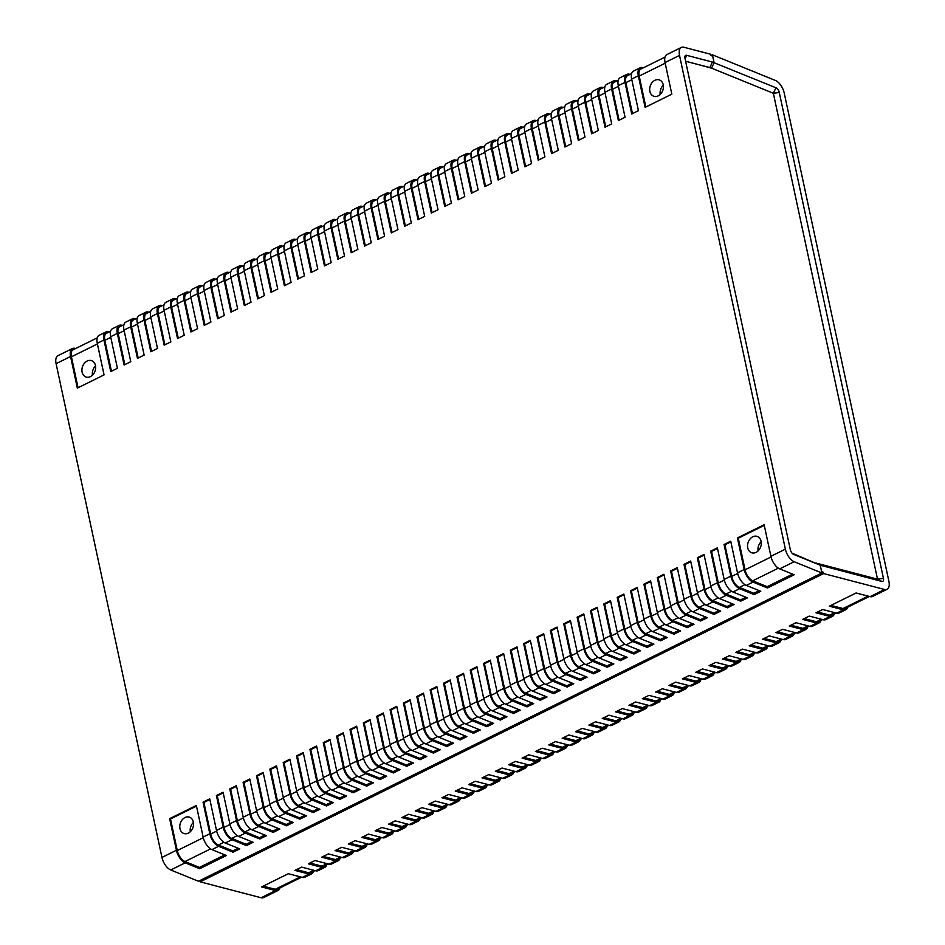 <?xml version="1.0" encoding="UTF-8"?>
<svg xmlns="http://www.w3.org/2000/svg" width="945" height="945" viewBox="0 0 945 945"><rect width="100%" height="100%" fill="white"/><g stroke="black" fill="none" stroke-linecap="round" stroke-linejoin="round"><path stroke-width="1.42" d="M95.469 365.526A8.635 6.662 108.5 0 1 93.236 374.35A8.635 6.662 108.5 0 1 86.042 377.008A8.635 6.662 108.5 0 1 82.109 372.129A8.635 6.662 108.5 0 1 84.341 363.317A8.635 6.662 108.5 0 1 91.535 360.647A8.635 6.662 108.5 0 1 95.469 365.526M179.975 828.623A8.635 6.662 -71.5 0 0 183.909 833.502A8.635 6.662 -71.5 0 0 191.103 830.832A8.635 6.662 -71.5 0 0 193.335 822.02A8.635 6.662 -71.5 0 0 189.39 817.13A8.635 6.662 -71.5 0 0 182.196 819.799A8.635 6.662 -71.5 0 0 179.975 828.623M747.743 547.876A8.635 6.662 -71.5 0 0 751.677 552.766A8.635 6.662 -71.5 0 0 758.87 550.096A8.635 6.662 -71.5 0 0 761.103 541.272A8.635 6.662 -71.5 0 0 757.158 536.394A8.635 6.662 -71.5 0 0 749.976 539.063A8.635 6.662 -71.5 0 0 747.743 547.876M649.876 91.393A8.635 6.662 -71.5 0 0 653.81 96.272A8.635 6.662 -71.5 0 0 661.004 93.602A8.635 6.662 -71.5 0 0 663.236 84.79A8.635 6.662 -71.5 0 0 659.303 79.9A8.635 6.662 -71.5 0 0 652.109 82.569A8.635 6.662 -71.5 0 0 649.876 91.393M792.111 553.227L820.225 565.204L821.89 572.989L198.462 881.26L170.738 869.979A11.505 5.812 -116.3 0 1 161.949 857.422L56.098 363.671A11.505 5.812 -116.3 0 1 57.928 355.686L72.411 348.528A11.505 5.812 -116.3 0 1 74.927 348.362L75.612 348.54M681.369 47.415A11.505 5.812 63.7 0 0 679.526 55.401L665.056 62.559A11.505 5.812 63.7 0 1 666.898 54.574L681.369 47.415A11.505 5.812 63.7 0 1 683.885 47.25L710.687 54.255L710.959 55.542L712.695 56.133L714.089 62.618L711.585 68.158L714.089 62.618L712.424 54.834L710.971 55.554M847.759 607.151A11.505 5.812 -116.3 0 1 845.87 609.69A11.505 5.812 -116.3 0 1 843.353 609.856L829.356 606.194L856.075 592.987L870.073 596.638L884.555 589.479L823.627 573.568L823.355 572.268L821.618 571.69L820.225 565.204L793.623 554.384A4.312 2.173 -116.3 0 1 793.339 554.254A4.312 2.173 -116.3 0 1 790.327 549.683L684.995 58.366A4.312 2.173 -116.3 0 1 684.901 56.665A4.312 2.173 -116.3 0 1 686.625 55.318L712.353 62.027L709.919 67.591L685.609 61.236L711.585 68.158L773.329 93.271M752.988 582.085L746.302 585.392L760.796 591.275L754.11 594.582L739.628 588.688L732.942 591.995L747.436 597.89L740.75 601.185L726.268 595.291L719.582 598.598L734.076 604.493L727.39 607.789L712.908 601.906L706.234 605.202L720.716 611.096L714.03 614.404L699.548 608.509L692.874 611.817L707.356 617.699L700.67 621.007L686.188 615.112L679.514 618.42L693.996 624.302L687.31 627.61L672.828 621.716L666.154 625.023L680.636 630.917L673.95 634.213L659.468 628.33L652.794 631.626L667.276 637.521L660.59 640.816L646.108 634.934L639.434 638.229L653.916 644.124L647.23 647.431L632.748 641.537L626.074 644.844L640.556 650.727L633.882 654.034L619.388 648.14L612.714 651.448L627.197 657.33L620.522 660.638L606.028 654.743L599.354 658.051L613.837 663.945L607.162 667.241L592.669 661.358L585.994 664.654L600.477 670.548L593.803 673.844L579.32 667.961L572.635 671.257L587.117 677.152L580.443 680.459L565.96 674.565L559.275 677.872L573.757 683.755L567.083 687.062L552.601 681.168L545.915 684.475L560.397 690.37L553.723 693.665L539.241 687.771L532.555 691.078L547.037 696.973L540.363 700.269L525.881 694.386L519.195 697.682L533.677 703.576L527.003 706.884L512.521 700.989L505.835 704.285L520.317 710.179L513.643 713.487L499.161 707.592L492.475 710.9L506.969 716.782L500.283 720.09L485.801 714.196L479.115 717.503L493.609 723.397L486.923 726.693L472.441 720.811L465.755 724.106L480.249 730.001L473.563 733.296L459.081 727.414L452.407 730.709L466.889 736.604L460.203 739.911L445.721 734.017L439.047 737.324L453.529 743.207L446.843 746.515L432.361 740.62L425.687 743.928L440.169 749.81L433.483 753.118L419.001 747.223L412.327 750.531L426.809 756.425L420.123 759.721L405.641 753.838L398.967 757.134L413.449 763.028L406.763 766.324L392.281 760.441L385.607 763.737L400.089 769.632L393.404 772.939L378.921 767.045L372.247 770.352L386.729 776.235L380.055 779.542L365.561 773.648L358.887 776.955L373.369 782.838L366.695 786.145L352.202 780.251L345.527 783.559L360.01 789.453L353.335 792.749L338.842 786.866L332.167 790.162L346.65 796.056L339.976 799.364L325.493 793.469L318.808 796.765L333.29 802.659L326.616 805.967L312.133 800.072L305.448 803.38L319.93 809.263L313.256 812.57L298.774 806.676L292.088 809.983L306.57 815.878L299.896 819.173L285.414 813.279L278.728 816.586L293.21 822.481L286.536 825.776L272.054 819.894L265.368 823.189L279.85 829.084L273.176 832.391L258.694 826.497L252.008 829.804L266.49 835.687L259.816 838.995L245.334 833.1L238.648 836.408L253.142 842.29L246.456 845.598L231.974 839.703L225.288 843.011L239.782 848.905L233.096 852.201L218.614 846.318L211.928 849.614L226.422 855.508L199.702 868.715L185.22 862.832A11.505 5.812 -116.3 0 1 176.42 850.264L169.639 818.665L196.359 805.459L203.14 837.046L209.814 833.75L203.045 802.151L209.719 798.844L216.499 830.442L223.174 827.147L216.405 795.548L223.079 792.241L229.859 823.839L236.534 820.532L229.765 788.945L236.439 785.638L243.208 817.236L249.893 813.928L243.113 782.33L249.799 779.034L256.567 810.633L263.253 807.325L256.473 775.727L263.159 772.431L269.927 804.018L276.613 800.722L269.833 769.124L276.519 765.816L283.287 797.415L289.973 794.119L283.193 762.52L289.879 759.213L296.647 790.811L303.333 787.504L296.553 755.905L303.239 752.61L310.007 784.208L316.693 780.901L309.913 749.302L316.599 746.007L323.367 777.605L330.053 774.298L323.273 742.699L329.959 739.392L336.727 770.99L343.413 767.694L336.633 736.096L343.318 732.788L350.087 764.387L356.773 761.091L349.993 729.493L356.678 726.185L363.447 757.784L370.121 754.476L363.353 722.878L370.027 719.582L376.807 751.18L383.481 747.873L376.712 716.275L383.386 712.979L390.167 744.566L396.841 741.27L390.072 709.671L396.746 706.364L403.527 737.962L410.201 734.667L403.432 703.068L410.106 699.761L416.887 731.359L423.561 728.052L416.792 696.465L423.466 693.157L430.247 724.756L436.921 721.448L430.152 689.85L436.826 686.554L443.607 718.153L450.281 714.845L443.512 683.247L450.186 679.951L456.967 711.538L463.641 708.242L456.872 676.644L463.546 673.336L470.327 704.935L477.001 701.639L470.232 670.04L476.906 666.733L483.686 698.331L490.36 695.024L483.592 663.437L490.266 660.13L497.035 691.728L503.72 688.421L496.94 656.822L503.626 653.527L510.394 685.125L517.08 681.817L510.3 650.219L516.986 646.912L523.754 678.51L530.44 675.214L523.66 643.616L530.346 640.308L537.114 671.907L543.8 668.611L537.02 637.013L543.706 633.705L550.474 665.304L557.16 661.996L550.38 630.398L557.066 627.102L563.834 658.7L570.52 655.393L563.74 623.794L570.426 620.499L577.194 652.097L583.88 648.79L577.1 617.191L583.786 613.884L590.554 645.482L597.24 642.187L590.46 610.588L597.145 607.281L603.914 638.879L610.6 635.572L603.82 603.985L610.505 600.677L617.274 632.276L623.948 628.968L617.179 597.37L623.854 594.074L630.634 625.673L637.308 622.365L630.539 590.767L637.214 587.471L643.994 619.058L650.668 615.762L643.899 584.164L650.573 580.856L657.354 612.454L664.028 609.159L657.259 577.56L663.933 574.253L670.714 605.851L677.388 602.544L670.619 570.957L677.293 567.65L684.074 599.248L690.748 595.941L683.979 564.342L690.653 561.046L697.434 592.645L704.108 589.337L697.339 557.739L704.013 554.443L710.794 586.03L717.468 582.734L710.699 551.136L717.373 547.828L724.153 579.427L730.828 576.131L724.059 544.533L730.733 541.225L737.513 572.824L744.188 569.516L737.419 537.918L764.127 524.711L770.907 556.31L785.378 549.151A11.505 5.812 63.7 0 0 794.178 561.72L779.708 568.878L794.19 574.761L767.47 587.979L752.988 582.085A11.505 5.812 -116.3 0 1 744.188 569.516M821.89 572.989L794.178 561.72M712.353 62.027L775.975 87.779A4.312 2.173 -116.3 0 1 779.282 92.492L883.445 578.364A4.312 2.173 -116.3 0 1 881.803 581.423L820.225 565.204M679.526 55.401L785.378 549.151M665.056 62.559L671.824 94.157L645.116 107.376L638.336 75.777A11.505 5.812 -116.3 0 1 640.178 67.78L633.493 71.088A11.505 5.812 63.7 0 0 631.662 79.073L638.43 110.671L631.756 113.979L624.976 82.38A11.505 5.812 -116.3 0 1 626.818 74.395L620.133 77.691A11.505 5.812 63.7 0 0 618.302 85.688L625.07 117.274L618.396 120.582L611.616 88.984A11.505 5.812 -116.3 0 1 613.459 80.998L606.784 84.294A11.505 5.812 63.7 0 0 604.942 92.291L611.71 123.889L605.036 127.185L598.256 95.587A11.505 5.812 -116.3 0 1 600.099 87.601L593.425 90.909A11.505 5.812 63.7 0 0 591.582 98.894L598.35 130.493L591.676 133.788L584.896 102.202A11.505 5.812 -116.3 0 1 586.739 94.205L580.065 97.512A11.505 5.812 63.7 0 0 578.222 105.497L584.99 137.096L578.316 140.403L571.536 108.805A11.505 5.812 -116.3 0 1 573.379 100.808L566.705 104.115A11.505 5.812 63.7 0 0 564.862 112.101L571.63 143.699L564.956 147.007L558.176 115.408A11.505 5.812 -116.3 0 1 560.019 107.423L553.345 110.719A11.505 5.812 63.7 0 0 551.502 118.716L558.271 150.302L551.596 153.61L544.816 122.011A11.505 5.812 -116.3 0 1 546.659 114.026L539.985 117.322A11.505 5.812 63.7 0 0 538.142 125.319L544.911 156.917L538.237 160.213L531.468 128.614A11.505 5.812 -116.3 0 1 533.299 120.629L526.625 123.937A11.505 5.812 63.7 0 0 524.782 131.922L531.562 163.52L524.877 166.816L518.108 135.23A11.505 5.812 -116.3 0 1 519.939 127.232L513.265 130.54A11.505 5.812 63.7 0 0 511.422 138.525L518.203 170.124L511.517 173.431L504.748 141.833A11.505 5.812 -116.3 0 1 506.579 133.836L499.905 137.143A11.505 5.812 63.7 0 0 498.062 145.128L504.843 176.727L498.157 180.034L491.388 148.436A11.505 5.812 -116.3 0 1 493.219 140.451L486.545 143.746A11.505 5.812 63.7 0 0 484.702 151.743L491.483 183.342L484.797 186.637L478.028 155.039A11.505 5.812 -116.3 0 1 479.871 147.054L473.185 150.349A11.505 5.812 63.7 0 0 471.342 158.347L478.123 189.945L471.437 193.241L464.668 161.642A11.505 5.812 -116.3 0 1 466.511 153.657L459.825 156.964A11.505 5.812 63.7 0 0 457.982 164.95L464.763 196.548L458.077 199.856L451.308 168.257A11.505 5.812 -116.3 0 1 453.151 160.26L446.465 163.568A11.505 5.812 63.7 0 0 444.622 171.553L451.403 203.151L444.717 206.459L437.948 174.86A11.505 5.812 -116.3 0 1 439.791 166.863L433.105 170.171A11.505 5.812 63.7 0 0 431.263 178.156L438.043 209.755L431.357 213.062L424.588 181.464A11.505 5.812 -116.3 0 1 426.431 173.478L419.745 176.774A11.505 5.812 63.7 0 0 417.903 184.771L424.683 216.37L417.997 219.665L411.229 188.067A11.505 5.812 -116.3 0 1 413.071 180.082L406.385 183.389A11.505 5.812 63.7 0 0 404.555 191.374L411.323 222.973L404.649 226.268L397.869 194.682A11.505 5.812 -116.3 0 1 399.711 186.685L393.026 189.992A11.505 5.812 63.7 0 0 391.195 197.977L397.963 229.576L391.289 232.883L384.509 201.285A11.505 5.812 -116.3 0 1 386.351 193.288L379.666 196.595A11.505 5.812 63.7 0 0 377.835 204.581L384.603 236.179L377.929 239.487L371.149 207.888A11.505 5.812 -116.3 0 1 372.991 199.903L366.306 203.199A11.505 5.812 63.7 0 0 364.475 211.196L371.243 242.782L364.569 246.09L357.789 214.491A11.505 5.812 -116.3 0 1 359.632 206.506L352.957 209.802A11.505 5.812 63.7 0 0 351.115 217.799L357.883 249.397L351.209 252.693L344.429 221.095A11.505 5.812 -116.3 0 1 346.272 213.109L339.598 216.417A11.505 5.812 63.7 0 0 337.755 224.402L344.523 256L337.849 259.296L331.069 227.71A11.505 5.812 -116.3 0 1 332.912 219.712L326.238 223.02A11.505 5.812 63.7 0 0 324.395 231.005L331.163 262.604L324.489 265.911L317.709 234.313A11.505 5.812 -116.3 0 1 319.552 226.316L312.878 229.623A11.505 5.812 63.7 0 0 311.035 237.608L317.803 269.207L311.129 272.514L304.349 240.916A11.505 5.812 -116.3 0 1 306.192 232.931L299.518 236.226A11.505 5.812 63.7 0 0 297.675 244.223L304.444 275.81L297.769 279.118L290.989 247.519A11.505 5.812 -116.3 0 1 292.832 239.534L286.158 242.83A11.505 5.812 63.7 0 0 284.315 250.827L291.084 282.425L284.41 285.721L277.641 254.122A11.505 5.812 -116.3 0 1 279.472 246.137L272.798 249.445A11.505 5.812 63.7 0 0 270.955 257.43L277.736 289.028L271.05 292.336L264.281 260.737A11.505 5.812 -116.3 0 1 266.112 252.74L259.438 256.048A11.505 5.812 63.7 0 0 257.595 264.033L264.376 295.631L257.69 298.939L250.921 267.34A11.505 5.812 -116.3 0 1 252.752 259.343L246.078 262.651A11.505 5.812 63.7 0 0 244.235 270.636L251.016 302.235L244.33 305.542L237.561 273.944A11.505 5.812 -116.3 0 1 239.392 265.958L232.718 269.254A11.505 5.812 63.7 0 0 230.875 277.251L237.656 308.85L230.97 312.145L224.201 280.547A11.505 5.812 -116.3 0 1 226.044 272.562L219.358 275.857A11.505 5.812 63.7 0 0 217.515 283.854L224.296 315.453L217.61 318.748L210.841 287.15A11.505 5.812 -116.3 0 1 212.684 279.165L205.998 282.472A11.505 5.812 63.7 0 0 204.155 290.458L210.936 322.056L204.25 325.363L197.481 293.765A11.505 5.812 -116.3 0 1 199.324 285.768L192.638 289.075A11.505 5.812 63.7 0 0 190.796 297.061L197.576 328.659L190.89 331.967L184.121 300.368A11.505 5.812 -116.3 0 1 185.964 292.383L179.278 295.679A11.505 5.812 63.7 0 0 177.436 303.676L184.216 335.262L177.53 338.57L170.761 306.971A11.505 5.812 -116.3 0 1 172.604 298.986L165.918 302.282A11.505 5.812 63.7 0 0 164.076 310.279L170.856 341.877L164.17 345.173L157.402 313.575A11.505 5.812 -116.3 0 1 159.244 305.589L152.558 308.897A11.505 5.812 63.7 0 0 150.727 316.882L157.496 348.481L150.822 351.776L144.042 320.19A11.505 5.812 -116.3 0 1 145.884 312.193L139.198 315.5A11.505 5.812 63.7 0 0 137.368 323.485L144.136 355.084L137.462 358.391L130.682 326.793A11.505 5.812 -116.3 0 1 132.524 318.796L125.839 322.103A11.505 5.812 63.7 0 0 124.008 330.088L130.776 361.687L124.102 364.994L117.322 333.396A11.505 5.812 -116.3 0 1 119.164 325.411L112.479 328.706A11.505 5.812 63.7 0 0 110.648 336.704L117.416 368.29L110.742 371.598L103.962 339.999A11.505 5.812 -116.3 0 1 105.805 332.014A11.505 5.812 -116.3 0 1 108.321 331.849L109.018 332.026M119.164 325.411A11.505 5.812 -116.3 0 1 121.681 325.245L122.377 325.423M132.524 318.796A11.505 5.812 -116.3 0 1 135.04 318.63L135.737 318.819M145.884 312.193A11.505 5.812 -116.3 0 1 148.4 312.027L149.097 312.204M159.244 305.589A11.505 5.812 -116.3 0 1 161.76 305.424L162.457 305.601M172.604 298.986A11.505 5.812 -116.3 0 1 175.12 298.821L175.817 298.998M185.964 292.383A11.505 5.812 -116.3 0 1 188.48 292.206L189.165 292.395M199.324 285.768A11.505 5.812 -116.3 0 1 201.84 285.603L202.525 285.792M212.684 279.165A11.505 5.812 -116.3 0 1 215.2 278.999L215.885 279.177M226.044 272.562A11.505 5.812 -116.3 0 1 228.56 272.396L229.245 272.573M239.392 265.958A11.505 5.812 -116.3 0 1 241.908 265.793L242.605 265.97M252.752 259.343A11.505 5.812 -116.3 0 1 255.268 259.178L255.965 259.367M266.112 252.74A11.505 5.812 -116.3 0 1 268.628 252.575L269.325 252.764M279.472 246.137A11.505 5.812 -116.3 0 1 281.988 245.972L282.685 246.149M292.832 239.534A11.505 5.812 -116.3 0 1 295.348 239.368L296.045 239.546M306.192 232.931A11.505 5.812 -116.3 0 1 308.708 232.765L309.405 232.942M319.552 226.316A11.505 5.812 -116.3 0 1 322.068 226.15L322.765 226.339M332.912 219.712A11.505 5.812 -116.3 0 1 335.428 219.547L336.125 219.724M346.272 213.109A11.505 5.812 -116.3 0 1 348.788 212.944L349.485 213.121M359.632 206.506A11.505 5.812 -116.3 0 1 362.148 206.341L362.845 206.518M372.991 199.903A11.505 5.812 -116.3 0 1 375.508 199.726L376.204 199.915M386.351 193.288A11.505 5.812 -116.3 0 1 388.867 193.123L389.564 193.312M399.711 186.685A11.505 5.812 -116.3 0 1 402.227 186.519L402.924 186.697M413.071 180.082A11.505 5.812 -116.3 0 1 415.587 179.916L416.284 180.093M426.431 173.478A11.505 5.812 -116.3 0 1 428.947 173.313L429.644 173.49M439.791 166.863A11.505 5.812 -116.3 0 1 442.307 166.698L442.992 166.887M453.151 160.26A11.505 5.812 -116.3 0 1 455.667 160.095L456.352 160.284M466.511 153.657A11.505 5.812 -116.3 0 1 469.027 153.492L469.712 153.669M479.871 147.054A11.505 5.812 -116.3 0 1 482.387 146.888L483.072 147.066M493.219 140.451A11.505 5.812 -116.3 0 1 495.735 140.285L496.432 140.462M506.579 133.836A11.505 5.812 -116.3 0 1 509.095 133.67L509.792 133.859M519.939 127.232A11.505 5.812 -116.3 0 1 522.455 127.067L523.152 127.256M533.299 120.629A11.505 5.812 -116.3 0 1 535.815 120.464L536.512 120.641M546.659 114.026A11.505 5.812 -116.3 0 1 549.175 113.861L549.872 114.038M560.019 107.423A11.505 5.812 -116.3 0 1 562.535 107.257L563.232 107.435M573.379 100.808A11.505 5.812 -116.3 0 1 575.895 100.642L576.592 100.831M586.739 94.205A11.505 5.812 -116.3 0 1 589.255 94.039L589.952 94.216M600.099 87.601A11.505 5.812 -116.3 0 1 602.615 87.436L603.312 87.613M613.459 80.998A11.505 5.812 -116.3 0 1 615.975 80.833L616.672 81.01M626.818 74.395A11.505 5.812 -116.3 0 1 629.335 74.218L630.031 74.407M640.178 67.78A11.505 5.812 -116.3 0 1 642.694 67.615L643.391 67.804M105.805 332.014L99.13 335.31A11.505 5.812 63.7 0 0 97.288 343.307L104.056 374.905L77.336 388.111L70.568 356.513A11.505 5.812 -116.3 0 1 72.411 348.528M199.702 868.715L199.419 867.415L224.827 854.859M211.928 849.614A11.505 5.812 -116.3 0 1 203.14 837.046M218.614 846.318A11.505 5.812 -116.3 0 1 209.814 833.75M203.045 802.151L203.907 802.447L210.688 834.045A10.064 5.079 63.7 0 0 218.378 845.031L232.824 850.902L233.096 852.201M232.824 850.902L238.187 848.256M225.288 843.011A11.505 5.812 -116.3 0 1 216.499 830.442M231.974 839.703A11.505 5.812 -116.3 0 1 223.174 827.147M216.405 795.548L217.267 795.832L224.048 827.43A10.064 5.079 63.7 0 0 231.738 838.428L246.184 844.298L246.456 845.598M246.184 844.298L251.547 841.652M238.648 836.408A11.505 5.812 -116.3 0 1 229.859 823.839M245.334 833.1A11.505 5.812 -116.3 0 1 236.534 820.532M229.765 788.945L230.627 789.229L237.396 820.827A10.064 5.079 63.7 0 0 245.098 831.824L259.532 837.695L259.816 838.995M259.532 837.695L264.907 835.037M252.008 829.804A11.505 5.812 -116.3 0 1 243.208 817.236M258.694 826.497A11.505 5.812 -116.3 0 1 249.893 813.928M243.113 782.33L243.987 782.625L250.756 814.224A10.064 5.079 63.7 0 0 258.457 825.221L272.892 831.092L273.176 832.391M272.892 831.092L278.267 828.434M265.368 823.189A11.505 5.812 -116.3 0 1 256.567 810.633M272.054 819.894A11.505 5.812 -116.3 0 1 263.253 807.325M256.473 775.727L257.347 776.022L264.116 807.621A10.064 5.079 63.7 0 0 271.817 818.618L286.252 824.489L286.536 825.776M286.252 824.489L291.627 821.831M278.728 816.586A11.505 5.812 -116.3 0 1 269.927 804.018M285.414 813.279A11.505 5.812 -116.3 0 1 276.613 800.722M269.833 769.124L270.707 769.419L277.476 801.017A10.064 5.079 63.7 0 0 285.177 812.003L299.612 817.874L299.896 819.173M299.612 817.874L304.987 815.228M292.088 809.983A11.505 5.812 -116.3 0 1 283.287 797.415M298.774 806.676A11.505 5.812 -116.3 0 1 289.973 794.119M283.193 762.52L284.067 762.804L290.836 794.402A10.064 5.079 63.7 0 0 298.537 805.4L312.972 811.271L313.256 812.57M312.972 811.271L318.347 808.625M305.448 803.38A11.505 5.812 -116.3 0 1 296.647 790.811M312.133 800.072A11.505 5.812 -116.3 0 1 303.333 787.504M296.553 755.905L297.427 756.201L304.195 787.799A10.064 5.079 63.7 0 0 311.897 798.797L326.332 804.668L326.616 805.967M326.332 804.668L331.695 802.01M318.808 796.765A11.505 5.812 -116.3 0 1 310.007 784.208M325.493 793.469A11.505 5.812 -116.3 0 1 316.693 780.901M309.913 749.302L310.787 749.598L317.555 781.196A10.064 5.079 63.7 0 0 325.257 792.193L339.692 798.064L339.976 799.364M339.692 798.064L345.055 795.406M332.167 790.162A11.505 5.812 -116.3 0 1 323.367 777.605M338.842 786.866A11.505 5.812 -116.3 0 1 330.053 774.298M323.273 742.699L324.147 742.994L330.915 774.593A10.064 5.079 63.7 0 0 338.617 785.578L353.052 791.461L353.335 792.749M353.052 791.461L358.415 788.803M345.527 783.559A11.505 5.812 -116.3 0 1 336.727 770.99M352.202 780.251A11.505 5.812 -116.3 0 1 343.413 767.694M336.633 736.096L337.507 736.379L344.275 767.978A10.064 5.079 63.7 0 0 351.977 778.975L366.412 784.846L366.695 786.145M366.412 784.846L371.775 782.2M358.887 776.955A11.505 5.812 -116.3 0 1 350.087 764.387M365.561 773.648A11.505 5.812 -116.3 0 1 356.773 761.091M349.993 729.493L350.867 729.776L357.635 761.375A10.064 5.079 63.7 0 0 365.337 772.372L379.772 778.243L380.055 779.542M379.772 778.243L385.135 775.585M372.247 770.352A11.505 5.812 -116.3 0 1 363.447 757.784M378.921 767.045A11.505 5.812 -116.3 0 1 370.121 754.476M363.353 722.878L364.215 723.173L370.995 754.771A10.064 5.079 63.7 0 0 378.697 765.769L393.132 771.64L393.404 772.939M393.132 771.64L398.495 768.982M385.607 763.737A11.505 5.812 -116.3 0 1 376.807 751.18M392.281 760.441A11.505 5.812 -116.3 0 1 383.481 747.873M376.712 716.275L377.575 716.57L384.355 748.168A10.064 5.079 63.7 0 0 392.057 759.166L406.492 765.037L406.763 766.324M406.492 765.037L411.855 762.379M398.967 757.134A11.505 5.812 -116.3 0 1 390.167 744.566M405.641 753.838A11.505 5.812 -116.3 0 1 396.841 741.27M390.072 709.671L390.935 709.967L397.715 741.565A10.064 5.079 63.7 0 0 405.417 752.551L419.852 758.422L420.123 759.721M419.852 758.422L425.215 755.776M412.327 750.531A11.505 5.812 -116.3 0 1 403.527 737.962M419.001 747.223A11.505 5.812 -116.3 0 1 410.201 734.667M403.432 703.068L404.295 703.352L411.075 734.95A10.064 5.079 63.7 0 0 418.777 745.948L433.212 751.818L433.483 753.118M433.212 751.818L438.574 749.172M425.687 743.928A11.505 5.812 -116.3 0 1 416.887 731.359M432.361 740.62A11.505 5.812 -116.3 0 1 423.561 728.052M416.792 696.465L417.655 696.749L424.435 728.347A10.064 5.079 63.7 0 0 432.125 739.344L446.572 745.215L446.843 746.515M446.572 745.215L451.934 742.557M439.047 737.324A11.505 5.812 -116.3 0 1 430.247 724.756M445.721 734.017A11.505 5.812 -116.3 0 1 436.921 721.448M430.152 689.85L431.014 690.145L437.795 721.744A10.064 5.079 63.7 0 0 445.485 732.741L459.931 738.612L460.203 739.911M459.931 738.612L465.294 735.954M452.407 730.709A11.505 5.812 -116.3 0 1 443.607 718.153M459.081 727.414A11.505 5.812 -116.3 0 1 450.281 714.845M443.512 683.247L444.374 683.542L451.155 715.141A10.064 5.079 63.7 0 0 458.845 726.138L473.291 732.009L473.563 733.296M473.291 732.009L478.654 729.351M465.755 724.106A11.505 5.812 -116.3 0 1 456.967 711.538M472.441 720.811A11.505 5.812 -116.3 0 1 463.641 708.242M456.872 676.644L457.734 676.939L464.515 708.537A10.064 5.079 63.7 0 0 472.205 719.523L486.651 725.394L486.923 726.693M486.651 725.394L492.014 722.748M479.115 717.503A11.505 5.812 -116.3 0 1 470.327 704.935M485.801 714.196A11.505 5.812 -116.3 0 1 477.001 701.639M470.232 670.04L471.094 670.324L477.875 701.922A10.064 5.079 63.7 0 0 485.565 712.92L500.011 718.791L500.283 720.09M500.011 718.791L505.374 716.145M492.475 710.9A11.505 5.812 -116.3 0 1 483.686 698.331M499.161 707.592A11.505 5.812 -116.3 0 1 490.36 695.024M483.592 663.437L484.454 663.721L491.223 695.319A10.064 5.079 63.7 0 0 498.925 706.317L513.359 712.187L513.643 713.487M513.359 712.187L518.734 709.53M505.835 704.285A11.505 5.812 -116.3 0 1 497.035 691.728M512.521 700.989A11.505 5.812 -116.3 0 1 503.72 688.421M496.94 656.822L497.814 657.118L504.583 688.716A10.064 5.079 63.7 0 0 512.284 699.713L526.719 705.584L527.003 706.884M526.719 705.584L532.094 702.926M519.195 697.682A11.505 5.812 -116.3 0 1 510.394 685.125M525.881 694.386A11.505 5.812 -116.3 0 1 517.08 681.817M510.3 650.219L511.174 650.514L517.943 682.113A10.064 5.079 63.7 0 0 525.644 693.098L540.079 698.981L540.363 700.269M540.079 698.981L545.454 696.323M532.555 691.078A11.505 5.812 -116.3 0 1 523.754 678.51M539.241 687.771A11.505 5.812 -116.3 0 1 530.44 675.214M523.66 643.616L524.534 643.911L531.303 675.51A10.064 5.079 63.7 0 0 539.004 686.495L553.439 692.366L553.723 693.665M553.439 692.366L558.814 689.72M545.915 684.475A11.505 5.812 -116.3 0 1 537.114 671.907M552.601 681.168A11.505 5.812 -116.3 0 1 543.8 668.611M537.02 637.013L537.894 637.296L544.663 668.895A10.064 5.079 63.7 0 0 552.364 679.892L566.799 685.763L567.083 687.062M566.799 685.763L572.174 683.105M559.275 677.872A11.505 5.812 -116.3 0 1 550.474 665.304M565.96 674.565A11.505 5.812 -116.3 0 1 557.16 661.996M550.38 630.398L551.254 630.693L558.022 662.291A10.064 5.079 63.7 0 0 565.724 673.289L580.159 679.16L580.443 680.459M580.159 679.16L585.522 676.502M572.635 671.257A11.505 5.812 -116.3 0 1 563.834 658.7M579.32 667.961A11.505 5.812 -116.3 0 1 570.52 655.393M563.74 623.794L564.614 624.09L571.382 655.688A10.064 5.079 63.7 0 0 579.084 666.686L593.519 672.556L593.803 673.844M593.519 672.556L598.882 669.899M585.994 664.654A11.505 5.812 -116.3 0 1 577.194 652.097M592.669 661.358A11.505 5.812 -116.3 0 1 583.88 648.79M577.1 617.191L577.974 617.487L584.742 649.085A10.064 5.079 63.7 0 0 592.444 660.071L606.879 665.941L607.162 667.241M606.879 665.941L612.242 663.295M599.354 658.051A11.505 5.812 -116.3 0 1 590.554 645.482M606.028 654.743A11.505 5.812 -116.3 0 1 597.24 642.187M590.46 610.588L591.334 610.872L598.102 642.47A10.064 5.079 63.7 0 0 605.804 653.467L620.239 659.338L620.522 660.638M620.239 659.338L625.602 656.692M612.714 651.448A11.505 5.812 -116.3 0 1 603.914 638.879M619.388 648.14A11.505 5.812 -116.3 0 1 610.6 635.572M603.82 603.985L604.694 604.268L611.462 635.867A10.064 5.079 63.7 0 0 619.164 646.864L633.599 652.735L633.882 654.034M633.599 652.735L638.962 650.077M626.074 644.844A11.505 5.812 -116.3 0 1 617.274 632.276M632.748 641.537A11.505 5.812 -116.3 0 1 623.948 628.968M617.179 597.37L618.042 597.665L624.822 629.264A10.064 5.079 63.7 0 0 632.524 640.261L646.959 646.132L647.23 647.431M646.959 646.132L652.322 643.474M639.434 638.229A11.505 5.812 -116.3 0 1 630.634 625.673M646.108 634.934A11.505 5.812 -116.3 0 1 637.308 622.365M630.539 590.767L631.402 591.062L638.182 622.66A10.064 5.079 63.7 0 0 645.884 633.658L660.319 639.529L660.59 640.816M660.319 639.529L665.682 636.871M652.794 631.626A11.505 5.812 -116.3 0 1 643.994 619.058M659.468 628.33A11.505 5.812 -116.3 0 1 650.668 615.762M643.899 584.164L644.762 584.459L651.542 616.057A10.064 5.079 63.7 0 0 659.244 627.043L673.679 632.914L673.95 634.213M673.679 632.914L679.042 630.268M666.154 625.023A11.505 5.812 -116.3 0 1 657.354 612.454M672.828 621.716A11.505 5.812 -116.3 0 1 664.028 609.159M657.259 577.56L658.122 577.844L664.902 609.442A10.064 5.079 63.7 0 0 672.604 620.44L687.039 626.311L687.31 627.61M687.039 626.311L692.401 623.665M679.514 618.42A11.505 5.812 -116.3 0 1 670.714 605.851M686.188 615.112A11.505 5.812 -116.3 0 1 677.388 602.544M670.619 570.957L671.482 571.241L678.262 602.839A10.064 5.079 63.7 0 0 685.952 613.837L700.399 619.707L700.67 621.007M700.399 619.707L705.761 617.05M692.874 611.817A11.505 5.812 -116.3 0 1 684.074 599.248M699.548 608.509A11.505 5.812 -116.3 0 1 690.748 595.941M683.979 564.342L684.841 564.637L691.622 596.236A10.064 5.079 63.7 0 0 699.312 607.233L713.758 613.104L714.03 614.404M713.758 613.104L719.121 610.446M706.234 605.202A11.505 5.812 -116.3 0 1 697.434 592.645M712.908 601.906A11.505 5.812 -116.3 0 1 704.108 589.337M697.339 557.739L698.201 558.034L704.982 589.633A10.064 5.079 63.7 0 0 712.672 600.63L727.118 606.501L727.39 607.789M727.118 606.501L732.481 603.843M719.582 598.598A11.505 5.812 -116.3 0 1 710.794 586.03M726.268 595.291A11.505 5.812 -116.3 0 1 717.468 582.734M710.699 551.136L711.561 551.431L718.342 583.03A10.064 5.079 63.7 0 0 726.032 594.015L740.478 599.886L740.75 601.185M740.478 599.886L745.841 597.24M732.942 591.995A11.505 5.812 -116.3 0 1 724.153 579.427M739.628 588.688A11.505 5.812 -116.3 0 1 730.828 576.131M724.059 544.533L724.921 544.816L731.702 576.415A10.064 5.079 63.7 0 0 739.392 587.412L753.826 593.283L754.11 594.582M753.826 593.283L759.201 590.637M746.302 585.392A11.505 5.812 -116.3 0 1 737.513 572.824M737.419 537.918L738.281 538.213L745.05 569.811A10.064 5.079 63.7 0 0 752.752 580.809L767.186 586.68L767.47 587.979M767.186 586.68L792.595 574.111M779.708 568.878A11.505 5.812 -116.3 0 1 770.907 556.31M169.639 818.665L170.513 818.961L177.282 850.559A10.064 5.079 63.7 0 0 184.984 861.545L199.419 867.415M92.445 375.212A8.635 6.662 108.5 0 1 95.539 365.939M97.24 337.849L73.049 349.815A10.064 5.079 63.7 0 0 71.43 356.808L78.069 387.757M665.008 57.102L640.816 69.068A10.064 5.079 63.7 0 0 639.21 76.061L645.837 107.009M631.614 73.615L627.456 75.683A10.064 5.079 63.7 0 0 625.85 82.664L632.477 113.613M618.254 80.23L614.096 82.286A10.064 5.079 63.7 0 0 612.49 89.279L619.117 120.228M604.894 86.834L600.736 88.889A10.064 5.079 63.7 0 0 599.13 95.882L605.757 126.831M591.535 93.437L587.377 95.492A10.064 5.079 63.7 0 0 585.77 102.485L592.397 133.434M578.175 100.04L574.017 102.095A10.064 5.079 63.7 0 0 572.41 109.088L579.037 140.037M564.815 106.643L560.657 108.71A10.064 5.079 63.7 0 0 559.05 115.692L565.689 146.64M551.455 113.258L547.297 115.314A10.064 5.079 63.7 0 0 545.69 122.307L552.329 153.255M538.095 119.861L533.937 121.917A10.064 5.079 63.7 0 0 532.33 128.91L538.969 159.859M524.735 126.465L520.577 128.52A10.064 5.079 63.7 0 0 518.97 135.513L525.609 166.462M511.387 133.068L507.217 135.123A10.064 5.079 63.7 0 0 505.61 142.116L512.249 173.065M498.027 139.683L493.857 141.738A10.064 5.079 63.7 0 0 492.25 148.719L498.889 179.668M484.667 146.286L480.497 148.341A10.064 5.079 63.7 0 0 478.891 155.334L485.529 186.283M471.307 152.889L467.149 154.945A10.064 5.079 63.7 0 0 465.531 161.938L472.169 192.886M457.947 159.492L453.789 161.548A10.064 5.079 63.7 0 0 452.171 168.541L458.809 199.489M444.587 166.096L440.429 168.163A10.064 5.079 63.7 0 0 438.811 175.144L445.449 206.093M431.227 172.711L427.069 174.766A10.064 5.079 63.7 0 0 425.451 181.759L432.089 212.696M417.867 179.314L413.709 181.369A10.064 5.079 63.7 0 0 412.091 188.362L418.729 219.311M404.507 185.917L400.349 187.972A10.064 5.079 63.7 0 0 398.731 194.965L405.37 225.914M391.147 192.52L386.989 194.575A10.064 5.079 63.7 0 0 385.383 201.568L392.01 232.517M377.787 199.123L373.629 201.19A10.064 5.079 63.7 0 0 372.023 208.172L378.65 239.12M364.427 205.738L360.269 207.794A10.064 5.079 63.7 0 0 358.663 214.787L365.29 245.735M351.067 212.341L346.909 214.397A10.064 5.079 63.7 0 0 345.303 221.39L351.93 252.339M337.708 218.945L333.55 221A10.064 5.079 63.7 0 0 331.943 227.993L338.57 258.942M324.348 225.548L320.19 227.603A10.064 5.079 63.7 0 0 318.583 234.596L325.21 265.545M310.988 232.151L306.83 234.218A10.064 5.079 63.7 0 0 305.223 241.199L311.862 272.148M297.628 238.766L293.47 240.821A10.064 5.079 63.7 0 0 291.863 247.814L298.502 278.763M284.268 245.369L280.11 247.425A10.064 5.079 63.7 0 0 278.503 254.418L285.142 285.366M270.92 251.972L266.75 254.028A10.064 5.079 63.7 0 0 265.143 261.021L271.782 291.97M257.56 258.576L253.39 260.631A10.064 5.079 63.7 0 0 251.783 267.624L258.422 298.573M244.2 265.191L240.03 267.246A10.064 5.079 63.7 0 0 238.423 274.239L245.062 305.176M230.84 271.794L226.67 273.849A10.064 5.079 63.7 0 0 225.064 280.842L231.702 311.791M217.48 278.397L213.322 280.452A10.064 5.079 63.7 0 0 211.704 287.445L218.342 318.394M204.12 285L199.962 287.056A10.064 5.079 63.7 0 0 198.344 294.049L204.982 324.997M190.76 291.603L186.602 293.671A10.064 5.079 63.7 0 0 184.984 300.652L191.622 331.601M177.4 298.218L173.242 300.274A10.064 5.079 63.7 0 0 171.624 307.267L178.262 338.215M164.04 304.822L159.882 306.877A10.064 5.079 63.7 0 0 158.264 313.87L164.902 344.819M150.68 311.425L146.522 313.48A10.064 5.079 63.7 0 0 144.904 320.473L151.543 351.422M137.32 318.028L133.162 320.083A10.064 5.079 63.7 0 0 131.556 327.076L138.183 358.025M123.96 324.631L119.802 326.698A10.064 5.079 63.7 0 0 118.196 333.68L124.823 364.628M110.6 331.246L106.442 333.302A10.064 5.079 63.7 0 0 104.836 340.294L111.463 371.243M764.269 525.361L738.281 538.213M730.875 541.875L724.921 544.816M717.515 548.478L711.561 551.431M704.155 555.093L698.201 558.034M690.795 561.696L684.841 564.637M677.435 568.299L671.482 571.241M664.075 574.903L658.122 577.844M650.715 581.506L644.762 584.459M637.355 588.121L631.402 591.062M623.995 594.724L618.042 597.665M610.635 601.327L604.694 604.268M597.275 607.93L591.334 610.872M583.915 614.545L577.974 617.487M570.567 621.149L564.614 624.09M557.207 627.752L551.254 630.693M543.847 634.355L537.894 637.296M530.488 640.958L524.534 643.911M517.128 647.573L511.174 650.514M503.768 654.176L497.814 657.118M490.408 660.779L484.454 663.721M477.048 667.383L471.094 670.324M463.688 673.986L457.734 676.939M450.328 680.601L444.374 683.542M436.968 687.204L431.014 690.145M423.608 693.807L417.655 696.749M410.248 700.41L404.295 703.352M396.888 707.014L390.935 709.967M383.528 713.629L377.575 716.57M370.168 720.232L364.215 723.173M356.808 726.835L350.867 729.776M343.448 733.438L337.507 736.379M330.088 740.053L324.147 742.994M316.74 746.656L310.787 749.598M303.38 753.259L297.427 756.201M290.02 759.863L284.067 762.804M276.661 766.466L270.707 769.419M263.301 773.081L257.347 776.022M249.941 779.684L243.987 782.625M236.581 786.287L230.627 789.229M223.221 792.89L217.267 795.832M209.861 799.494L203.907 802.447M196.501 806.109L170.513 818.961M190.299 831.694A8.635 6.662 108.5 0 1 193.406 822.433M758.079 550.959A8.635 6.662 108.5 0 1 761.174 541.686M660.212 94.465A8.635 6.662 108.5 0 1 663.319 85.204M821.961 565.795L816.078 562.972M775.975 87.779L773.341 93.271L877.503 579.143L881.803 581.423M279.992 887.898A11.505 5.812 -116.3 0 1 278.102 890.426L263.631 897.585A11.505 5.812 -116.3 0 1 261.115 897.75L200.198 881.839L199.915 880.539L823.355 572.268M712.424 54.834L775.42 80.455A11.505 5.812 63.7 0 1 784.22 93.023L888.902 581.329A11.505 5.812 63.7 0 1 887.072 589.314A11.505 5.812 63.7 0 1 884.555 589.479M779.282 92.492L773.341 93.271L711.585 68.158M817.72 563.527L877.503 579.143L883.445 578.364M278.102 890.426A11.505 5.812 -116.3 0 1 275.586 890.592L261.588 886.93L288.296 873.723L302.305 877.385L308.991 874.078L294.982 870.416L301.656 867.12L315.665 870.782L322.351 867.475L308.342 863.813L315.016 860.517L329.025 864.167L335.699 860.871L321.702 857.209L328.376 853.902L342.385 857.564L349.059 854.268L335.062 850.606L341.736 847.299L355.745 850.961L362.419 847.653L348.421 844.003L355.096 840.696L369.105 844.357L375.779 841.05L361.781 837.388L368.455 834.092L382.465 837.742L389.139 834.447L375.141 830.785L381.815 827.489L395.825 831.139L402.499 827.844L388.501 824.182L395.175 820.874L409.185 824.536L415.859 821.229L401.849 817.579L408.535 814.271L422.545 817.933L429.219 814.625L415.209 810.975L421.895 807.668L435.905 811.33L442.579 808.022L428.569 804.36L435.255 801.065L449.265 804.715L455.939 801.419L441.929 797.757L448.615 794.461L462.613 798.112L469.299 794.816L455.289 791.154L461.975 787.846L475.973 791.508L482.659 788.201L468.649 784.551L475.335 781.243L489.333 784.905L496.019 781.598L482.009 777.936L488.695 774.64L502.693 778.302L509.379 774.995L495.369 771.333L502.055 768.037L516.053 771.687L522.739 768.391L508.729 764.729L515.415 761.422L529.413 765.084L536.098 761.788L522.089 758.126L528.763 754.819L542.773 758.481L549.458 755.173L535.449 751.523L542.123 748.216L556.132 751.877L562.818 748.57L548.809 744.908L555.483 741.612L569.492 745.274L576.178 741.967L562.169 738.305L568.843 735.009L582.852 738.659L589.526 735.364L575.529 731.702L582.203 728.394L596.212 732.056L602.886 728.749L588.889 725.098L595.563 721.791L609.572 725.453L616.246 722.145L602.248 718.495L608.923 715.188L622.932 718.85L629.606 715.542L615.608 711.88L622.282 708.585L636.292 712.235L642.966 708.939L628.968 705.277L635.642 701.981L649.652 705.631L656.326 702.336L642.328 698.674L649.002 695.366L663.012 699.028L669.686 695.721L655.676 692.071L662.362 688.763L676.372 692.425L683.046 689.118L669.036 685.468L675.722 682.16L689.732 685.822L696.406 682.514L682.396 678.853L689.082 675.557L703.092 679.207L709.766 675.911L695.756 672.249L702.442 668.942L716.44 672.604L723.126 669.308L709.116 665.646L715.802 662.339L729.8 666.001L736.486 662.693L722.476 659.043L729.162 655.736L743.16 659.397L749.846 656.09L735.836 652.428L742.522 649.132L756.52 652.794L763.206 649.487L749.196 645.825L755.882 642.529L769.88 646.179L776.566 642.883L762.556 639.222L769.242 635.914L783.24 639.576L789.925 636.28L775.916 632.618L782.59 629.311L796.6 632.973L803.285 629.665L789.276 626.015L795.95 622.708L809.959 626.37L816.645 623.062L802.636 619.4L809.31 616.105L823.319 619.755L829.993 616.459L815.996 612.797L822.67 609.501L836.679 613.151A11.505 5.812 63.7 0 0 839.195 612.986L845.87 609.69M823.627 573.568L200.198 881.839M870.073 596.638A11.505 5.812 63.7 0 0 872.589 596.472L887.072 589.314M835.982 612.974L831.883 615.006A10.064 5.079 -116.3 0 1 829.675 615.148L817.614 611.994M829.993 616.459A11.505 5.812 63.7 0 0 832.521 616.294A11.505 5.812 63.7 0 0 834.4 613.754M823.319 619.755A11.505 5.812 63.7 0 0 825.835 619.589L832.521 616.294M822.622 619.577L818.524 621.609A10.064 5.079 -116.3 0 1 816.315 621.751L804.254 618.609M816.645 623.062A11.505 5.812 63.7 0 0 819.161 622.897A11.505 5.812 63.7 0 0 821.04 620.369M809.959 626.37A11.505 5.812 63.7 0 0 812.476 626.204L819.161 622.897M809.263 626.181L805.164 628.212A10.064 5.079 -116.3 0 1 802.955 628.366L790.894 625.212M803.285 629.665A11.505 5.812 63.7 0 0 805.801 629.5A11.505 5.812 63.7 0 0 807.68 626.972M796.6 632.973A11.505 5.812 63.7 0 0 799.116 632.807L805.801 629.5M795.903 632.796L791.804 634.816A10.064 5.079 -116.3 0 1 789.595 634.969L777.534 631.815M789.925 636.28A11.505 5.812 63.7 0 0 792.442 636.103A11.505 5.812 63.7 0 0 794.32 633.575M783.24 639.576A11.505 5.812 63.7 0 0 785.756 639.411L792.442 636.103M782.543 639.399L778.444 641.431A10.064 5.079 -116.3 0 1 776.235 641.572L764.174 638.418M776.566 642.883A11.505 5.812 63.7 0 0 779.082 642.718A11.505 5.812 63.7 0 0 780.96 640.178M769.88 646.179A11.505 5.812 63.7 0 0 772.396 646.014L779.082 642.718M769.183 646.002L765.084 648.034A10.064 5.079 -116.3 0 1 762.875 648.175L750.814 645.022M763.206 649.487A11.505 5.812 63.7 0 0 765.722 649.321A11.505 5.812 63.7 0 0 767.6 646.782M756.52 652.794A11.505 5.812 63.7 0 0 759.036 652.617L765.722 649.321M755.835 652.605L751.724 654.637A10.064 5.079 -116.3 0 1 749.527 654.779L737.454 651.637M749.846 656.09A11.505 5.812 63.7 0 0 752.362 655.924A11.505 5.812 63.7 0 0 754.24 653.397M743.16 659.397A11.505 5.812 63.7 0 0 745.676 659.232L752.362 655.924M742.475 659.208L738.364 661.24A10.064 5.079 -116.3 0 1 736.167 661.394L724.094 658.24M736.486 662.693A11.505 5.812 63.7 0 0 739.002 662.528A11.505 5.812 63.7 0 0 740.88 660M729.8 666.001A11.505 5.812 63.7 0 0 732.316 665.835L739.002 662.528M729.115 665.823L725.004 667.843A10.064 5.079 -116.3 0 1 722.807 667.997L710.734 664.843M723.126 669.308A11.505 5.812 63.7 0 0 725.642 669.143A11.505 5.812 63.7 0 0 727.52 666.603M716.44 672.604A11.505 5.812 63.7 0 0 718.956 672.438L725.642 669.143M715.755 672.427L711.644 674.458A10.064 5.079 -116.3 0 1 709.447 674.6L697.375 671.446M709.766 675.911A11.505 5.812 63.7 0 0 712.282 675.746A11.505 5.812 63.7 0 0 714.16 673.206M703.092 679.207A11.505 5.812 63.7 0 0 705.608 679.042L712.282 675.746M702.395 679.03L698.284 681.061A10.064 5.079 -116.3 0 1 696.087 681.203L684.026 678.049M696.406 682.514A11.505 5.812 63.7 0 0 698.922 682.349A11.505 5.812 63.7 0 0 700.8 679.809M689.732 685.822A11.505 5.812 63.7 0 0 692.248 685.657L698.922 682.349M689.035 685.633L684.924 687.665A10.064 5.079 -116.3 0 1 682.727 687.806L670.666 684.664M683.046 689.118A11.505 5.812 63.7 0 0 685.562 688.952A11.505 5.812 63.7 0 0 687.44 686.424M676.372 692.425A11.505 5.812 63.7 0 0 678.888 692.26L685.562 688.952M675.675 692.236L671.564 694.268A10.064 5.079 -116.3 0 1 669.367 694.421L657.307 691.268M669.686 695.721A11.505 5.812 63.7 0 0 672.202 695.555A11.505 5.812 63.7 0 0 674.08 693.028M663.012 699.028A11.505 5.812 63.7 0 0 665.528 698.863L672.202 695.555M662.315 698.851L658.204 700.883A10.064 5.079 -116.3 0 1 656.007 701.025L643.947 697.871M656.326 702.336A11.505 5.812 63.7 0 0 658.842 702.17A11.505 5.812 63.7 0 0 660.732 699.631M649.652 705.631A11.505 5.812 63.7 0 0 652.168 705.466L658.842 702.17M648.955 705.454L644.844 707.486A10.064 5.079 -116.3 0 1 642.647 707.628L630.587 704.474M642.966 708.939A11.505 5.812 63.7 0 0 645.482 708.774A11.505 5.812 63.7 0 0 647.372 706.234M636.292 712.235A11.505 5.812 63.7 0 0 638.808 712.069L645.482 708.774M635.595 712.057L631.484 714.089A10.064 5.079 -116.3 0 1 629.287 714.231L617.227 711.089M629.606 715.542A11.505 5.812 63.7 0 0 632.122 715.377A11.505 5.812 63.7 0 0 634.012 712.849M622.932 718.85A11.505 5.812 63.7 0 0 625.448 718.684L632.122 715.377M622.235 718.661L618.124 720.692A10.064 5.079 -116.3 0 1 615.927 720.846L603.867 717.692M616.246 722.145A11.505 5.812 63.7 0 0 618.762 721.98A11.505 5.812 63.7 0 0 620.652 719.452M609.572 725.453A11.505 5.812 63.7 0 0 612.088 725.287L618.762 721.98M608.875 725.276L604.765 727.296A10.064 5.079 -116.3 0 1 602.567 727.449L590.507 724.295M602.886 728.749A11.505 5.812 63.7 0 0 605.402 728.583A11.505 5.812 63.7 0 0 607.292 726.055M596.212 732.056A11.505 5.812 63.7 0 0 598.728 731.891L605.402 728.583M595.515 731.879L591.416 733.911A10.064 5.079 -116.3 0 1 589.207 734.052L577.147 730.898M589.526 735.364A11.505 5.812 63.7 0 0 592.042 735.198A11.505 5.812 63.7 0 0 593.933 732.659M582.852 738.659A11.505 5.812 63.7 0 0 585.368 738.494L592.042 735.198M582.155 738.482L578.057 740.514A10.064 5.079 -116.3 0 1 575.848 740.656L563.787 737.502M576.178 741.967A11.505 5.812 63.7 0 0 578.694 741.801A11.505 5.812 63.7 0 0 580.573 739.262M569.492 745.274A11.505 5.812 63.7 0 0 572.008 745.097L578.694 741.801M568.795 745.085L564.697 747.117A10.064 5.079 -116.3 0 1 562.488 747.259L550.427 744.117M562.818 748.57A11.505 5.812 63.7 0 0 565.334 748.405A11.505 5.812 63.7 0 0 567.213 745.877M556.132 751.877A11.505 5.812 63.7 0 0 558.649 751.712L565.334 748.405M555.436 751.688L551.337 753.72A10.064 5.079 -116.3 0 1 549.128 753.874L537.067 750.72M549.458 755.173A11.505 5.812 63.7 0 0 551.974 755.008A11.505 5.812 63.7 0 0 553.853 752.48M542.773 758.481A11.505 5.812 63.7 0 0 545.289 758.315L551.974 755.008M542.076 758.303L537.977 760.323A10.064 5.079 -116.3 0 1 535.768 760.477L523.707 757.323M536.098 761.788A11.505 5.812 63.7 0 0 538.615 761.611A11.505 5.812 63.7 0 0 540.493 759.083M529.413 765.084A11.505 5.812 63.7 0 0 531.929 764.918L538.615 761.611M528.716 764.907L524.617 766.938A10.064 5.079 -116.3 0 1 522.408 767.08L510.347 763.926M522.739 768.391A11.505 5.812 63.7 0 0 525.255 768.226A11.505 5.812 63.7 0 0 527.133 765.686M516.053 771.687A11.505 5.812 63.7 0 0 518.569 771.522L525.255 768.226M515.356 771.51L511.257 773.542A10.064 5.079 -116.3 0 1 509.048 773.683L496.987 770.529M509.379 774.995A11.505 5.812 63.7 0 0 511.895 774.829A11.505 5.812 63.7 0 0 513.773 772.289M502.693 778.302A11.505 5.812 63.7 0 0 505.209 778.137L511.895 774.829M502.008 778.113L497.897 780.145A10.064 5.079 -116.3 0 1 495.7 780.286L483.627 777.144M496.019 781.598A11.505 5.812 63.7 0 0 498.535 781.432A11.505 5.812 63.7 0 0 500.413 778.904M489.333 784.905A11.505 5.812 63.7 0 0 491.849 784.74L498.535 781.432M488.648 784.716L484.537 786.748A10.064 5.079 -116.3 0 1 482.34 786.901L470.267 783.748M482.659 788.201A11.505 5.812 63.7 0 0 485.175 788.035A11.505 5.812 63.7 0 0 487.053 785.508M475.973 791.508A11.505 5.812 63.7 0 0 478.489 791.343L485.175 788.035M475.288 791.331L471.177 793.363A10.064 5.079 -116.3 0 1 468.98 793.505L456.907 790.351M469.299 794.816A11.505 5.812 63.7 0 0 471.815 794.65A11.505 5.812 63.7 0 0 473.693 792.111M462.613 798.112A11.505 5.812 63.7 0 0 465.129 797.946L471.815 794.65M461.928 797.934L457.817 799.966A10.064 5.079 -116.3 0 1 455.62 800.108L443.548 796.954M455.939 801.419A11.505 5.812 63.7 0 0 458.455 801.254A11.505 5.812 63.7 0 0 460.333 798.714M449.265 804.715A11.505 5.812 63.7 0 0 451.781 804.549L458.455 801.254M448.568 804.538L444.457 806.569A10.064 5.079 -116.3 0 1 442.26 806.711L430.199 803.569M442.579 808.022A11.505 5.812 63.7 0 0 445.095 807.857A11.505 5.812 63.7 0 0 446.973 805.317M435.905 811.33A11.505 5.812 63.7 0 0 438.421 811.164L445.095 807.857M435.208 811.141L431.097 813.172A10.064 5.079 -116.3 0 1 428.9 813.314L416.839 810.172M429.219 814.625A11.505 5.812 63.7 0 0 431.735 814.46A11.505 5.812 63.7 0 0 433.613 811.932M422.545 817.933A11.505 5.812 63.7 0 0 425.061 817.768L431.735 814.46M421.848 817.744L417.737 819.776A10.064 5.079 -116.3 0 1 415.54 819.929L403.48 816.775M415.859 821.229A11.505 5.812 63.7 0 0 418.375 821.063A11.505 5.812 63.7 0 0 420.265 818.535M409.185 824.536A11.505 5.812 63.7 0 0 411.701 824.371L418.375 821.063M408.488 824.359L404.377 826.391A10.064 5.079 -116.3 0 1 402.18 826.532L390.12 823.378M402.499 827.844A11.505 5.812 63.7 0 0 405.015 827.678A11.505 5.812 63.7 0 0 406.905 825.139M395.825 831.139A11.505 5.812 63.7 0 0 398.341 830.974L405.015 827.678M395.128 830.962L391.017 832.994A10.064 5.079 -116.3 0 1 388.82 833.136L376.76 829.982M389.139 834.447A11.505 5.812 63.7 0 0 391.655 834.281A11.505 5.812 63.7 0 0 393.545 831.742M382.465 837.742A11.505 5.812 63.7 0 0 384.981 837.577L391.655 834.281M381.768 837.565L377.657 839.597A10.064 5.079 -116.3 0 1 375.46 839.739L363.4 836.597M375.779 841.05A11.505 5.812 63.7 0 0 378.295 840.885A11.505 5.812 63.7 0 0 380.185 838.357M369.105 844.357A11.505 5.812 63.7 0 0 371.621 844.192L378.295 840.885M368.408 844.168L364.297 846.2A10.064 5.079 -116.3 0 1 362.1 846.354L350.04 843.2M362.419 847.653A11.505 5.812 63.7 0 0 364.935 847.488A11.505 5.812 63.7 0 0 366.825 844.96M355.745 850.961A11.505 5.812 63.7 0 0 358.261 850.795L364.935 847.488M355.048 850.783L350.938 852.803A10.064 5.079 -116.3 0 1 348.74 852.957L336.68 849.803M349.059 854.268A11.505 5.812 63.7 0 0 351.575 854.091A11.505 5.812 63.7 0 0 353.465 851.563M342.385 857.564A11.505 5.812 63.7 0 0 344.901 857.399L351.575 854.091M341.688 857.387L337.589 859.418A10.064 5.079 -116.3 0 1 335.38 859.56L323.32 856.406M335.699 860.871A11.505 5.812 63.7 0 0 338.215 860.706A11.505 5.812 63.7 0 0 340.106 858.166M329.025 864.167A11.505 5.812 63.7 0 0 331.541 864.002L338.215 860.706M328.328 863.99L324.229 866.022A10.064 5.079 -116.3 0 1 322.021 866.163L309.96 863.009M322.351 867.475A11.505 5.812 63.7 0 0 324.867 867.309A11.505 5.812 63.7 0 0 326.746 864.769M315.665 870.782A11.505 5.812 63.7 0 0 318.181 870.605L324.867 867.309M314.968 870.593L310.87 872.625A10.064 5.079 -116.3 0 1 308.661 872.767L296.6 869.624M308.991 874.078A11.505 5.812 63.7 0 0 311.507 873.912A11.505 5.812 63.7 0 0 313.386 871.384M302.305 877.385A11.505 5.812 63.7 0 0 304.822 877.22L311.507 873.912M301.609 877.196L277.464 889.139A10.064 5.079 -116.3 0 1 275.267 889.28L263.206 886.138M869.388 596.46L845.243 608.403A10.064 5.079 -116.3 0 1 843.034 608.545L830.974 605.391M185.22 862.832L170.738 869.979M56.098 363.671L70.568 356.513M161.949 857.422L176.42 850.264M638.336 75.777L631.662 79.073M624.976 82.38L618.302 85.688M611.616 88.984L604.942 92.291M598.256 95.587L591.582 98.894M584.896 102.202L578.222 105.497M571.536 108.805L564.862 112.101M558.176 115.408L551.502 118.716M544.816 122.011L538.142 125.319M531.468 128.614L524.782 131.922M518.108 135.23L511.422 138.525M504.748 141.833L498.062 145.128M491.388 148.436L484.702 151.743M478.028 155.039L471.342 158.347M464.668 161.642L457.982 164.95M451.308 168.257L444.622 171.553M437.948 174.86L431.263 178.156M424.588 181.464L417.903 184.771M411.229 188.067L404.555 191.374M397.869 194.682L391.195 197.977M384.509 201.285L377.835 204.581M371.149 207.888L364.475 211.196M357.789 214.491L351.115 217.799M344.429 221.095L337.755 224.402M331.069 227.71L324.395 231.005M317.709 234.313L311.035 237.608M304.349 240.916L297.675 244.223M290.989 247.519L284.315 250.827M277.641 254.122L270.955 257.43M264.281 260.737L257.595 264.033M250.921 267.34L244.235 270.636M237.561 273.944L230.875 277.251M224.201 280.547L217.515 283.854M210.841 287.15L204.155 290.458M197.481 293.765L190.796 297.061M184.121 300.368L177.436 303.676M170.761 306.971L164.076 310.279M157.402 313.575L150.727 316.882M144.042 320.19L137.368 323.485M130.682 326.793L124.008 330.088M117.322 333.396L110.648 336.704M103.962 339.999L97.288 343.307M685.113 58.897L686.625 55.318M184.984 861.545L210.581 848.893M177.282 850.559L203.281 837.695M216.641 831.092L210.688 834.045M218.378 845.031L223.93 842.29M230.001 824.489L224.048 827.43M231.738 838.428L237.289 835.687M243.361 817.886L237.396 820.827M245.098 831.824L250.649 829.072M256.721 811.271L250.756 814.224M258.457 825.221L264.009 822.469M270.081 804.668L264.116 807.621M271.817 818.618L277.369 815.866M283.441 798.064L277.476 801.017M285.177 812.003L290.729 809.263M296.801 791.461L290.836 794.402M298.537 805.4L304.089 802.659M310.161 784.858L304.195 787.799M311.897 798.797L317.449 796.044M323.521 778.243L317.555 781.196M325.257 792.193L330.809 789.441M336.881 771.64L330.915 774.593M338.617 785.578L344.169 782.838M350.241 765.037L344.275 767.978M351.977 778.975L357.529 776.235M363.601 758.433L357.635 761.375M365.337 772.372L370.889 769.632M376.96 751.818L370.995 754.771M378.697 765.769L384.249 763.017M390.32 745.215L384.355 748.168M392.057 759.166L397.609 756.413M403.68 738.612L397.715 741.565M405.417 752.551L410.969 749.81M417.04 732.009L411.075 734.95M418.777 745.948L424.329 743.207M430.4 725.406L424.435 728.347M432.125 739.344L437.689 736.592M443.748 718.791L437.795 721.744M445.485 732.741L451.048 729.989M457.108 712.187L451.155 715.141M458.845 726.138L464.408 723.386M470.468 705.584L464.515 708.537M472.205 719.523L477.757 716.782M483.828 698.981L477.875 701.922M485.565 712.92L491.116 710.179M497.188 692.378L491.223 695.319M498.925 706.317L504.476 703.564M510.548 685.763L504.583 688.716M512.284 699.713L517.836 696.961M523.908 679.16L517.943 682.113M525.644 693.098L531.196 690.358M537.268 672.556L531.303 675.51M539.004 686.495L544.556 683.755M550.628 665.953L544.663 668.895M552.364 679.892L557.916 677.152M563.988 659.35L558.022 662.291M565.724 673.289L571.276 670.537M577.348 652.735L571.382 655.688M579.084 666.686L584.636 663.933M590.708 646.132L584.742 649.085M592.444 660.071L597.996 657.33M604.068 639.529L598.102 642.47M605.804 653.467L611.356 650.727M617.428 632.926L611.462 635.867M619.164 646.864L624.716 644.124M630.787 626.311L624.822 629.264M632.524 640.261L638.076 637.509M644.147 619.707L638.182 622.66M645.884 633.658L651.436 630.906M657.507 613.104L651.542 616.057M659.244 627.043L664.796 624.302M670.867 606.501L664.902 609.442M672.604 620.44L678.156 617.699M684.227 599.898L678.262 602.839M685.952 613.837L691.516 611.084M697.575 593.283L691.622 596.236M699.312 607.233L704.875 604.481M710.935 586.68L704.982 589.633M712.672 600.63L718.235 597.878M724.295 580.076L718.342 583.03M726.032 594.015L731.584 591.275M737.655 573.473L731.702 576.415M739.392 587.412L744.943 584.671M771.061 556.959L745.05 569.811M752.752 580.809L778.349 568.158M71.43 356.808L97.43 343.956M639.21 76.061L665.197 63.209M625.85 82.664L631.792 79.723M612.49 89.279L618.432 86.326M599.13 95.882L605.083 92.941M585.77 102.485L591.724 99.544M572.41 109.088L578.364 106.147M559.05 115.692L565.004 112.75M545.69 122.307L551.644 119.365M532.33 128.91L538.284 125.968M518.97 135.513L524.924 132.572M505.61 142.116L511.564 139.175M492.25 148.719L498.204 145.778M478.891 155.334L484.844 152.393M465.531 161.938L471.484 158.996M452.171 168.541L458.124 165.599M438.811 175.144L444.764 172.203M425.451 181.759L431.404 178.806M412.091 188.362L418.044 185.421M398.731 194.965L404.684 192.024M385.383 201.568L391.324 198.627M372.023 208.172L377.965 205.23M358.663 214.787L364.605 211.834M345.303 221.39L351.257 218.449M331.943 227.993L337.897 225.052M318.583 234.596L324.537 231.655M305.223 241.199L311.177 238.258M291.863 247.814L297.817 244.873M278.503 254.418L284.457 251.476M265.143 261.021L271.097 258.079M251.783 267.624L257.737 264.683M238.423 274.239L244.377 271.286M225.064 280.842L231.017 277.901M211.704 287.445L217.657 284.504M198.344 294.049L204.297 291.107M184.984 300.652L190.937 297.71M171.624 307.267L177.577 304.314M158.264 313.87L164.217 310.929M144.904 320.473L150.857 317.532M131.556 327.076L137.498 324.135M118.196 333.68L124.138 330.738M104.836 340.294L110.778 337.353M836.679 613.151L843.353 609.856M261.115 897.75L275.586 890.592M829.675 615.148L834.742 612.643M816.315 621.751L821.382 619.258M802.955 628.366L808.022 625.862M789.595 634.969L794.662 632.465M776.235 641.572L781.302 639.068M762.875 648.175L767.942 645.671M749.527 654.779L754.582 652.286M736.167 661.394L741.223 658.889M722.807 667.997L727.863 665.493M709.447 674.6L714.503 672.096M696.087 681.203L701.143 678.699M682.727 687.806L687.783 685.314M669.367 694.421L674.423 691.917M656.007 701.025L661.063 698.52M642.647 707.628L647.703 705.124M629.287 714.231L634.343 711.739M615.927 720.846L620.983 718.342M602.567 727.449L607.623 724.945M589.207 734.052L594.263 731.548M575.848 740.656L580.915 738.151M562.488 747.259L567.555 744.766M549.128 753.874L554.195 751.37M535.768 760.477L540.835 757.973M522.408 767.08L527.475 764.576M509.048 773.683L514.115 771.179M495.7 780.286L500.755 777.794M482.34 786.901L487.396 784.397M468.98 793.505L474.036 791M455.62 800.108L460.676 797.604M442.26 806.711L447.316 804.207M428.9 813.314L433.956 810.822M415.54 819.929L420.596 817.425M402.18 826.532L407.236 824.028M388.82 833.136L393.876 830.631M375.46 839.739L380.516 837.246M362.1 846.354L367.156 843.85M348.74 852.957L353.796 850.453M335.38 859.56L340.436 857.056M322.021 866.163L327.088 863.659M308.661 872.767L313.728 870.274M275.267 889.28L300.368 876.877M843.034 608.545L868.136 596.13"/></g></svg>
